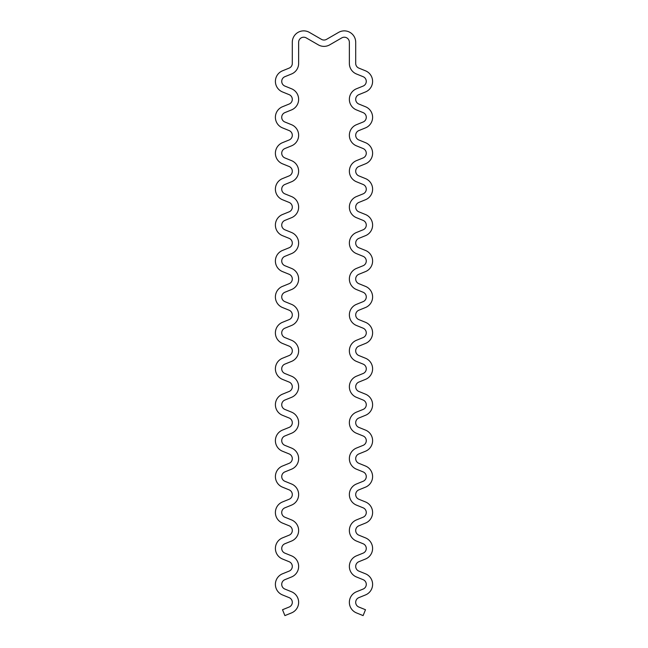 <?xml version="1.0" encoding="UTF-8"?>
<svg xmlns="http://www.w3.org/2000/svg" width="648" height="648" viewBox="0 0 648 648"><rect width="100%" height="100%" fill="white"/><g stroke="black" fill="none" stroke-linecap="round" stroke-linejoin="round"><path stroke-width="0.49" stroke-dasharray="3.24 2.43" d="M289.138 427.397L282.512 430.086A11.413 11.413 0 0 0 282.512 451.235L289.138 453.924A5.071 5.071 0 0 1 289.138 463.32L282.512 466.017A11.413 11.413 0 0 0 282.512 487.158L289.138 489.856A5.071 5.071 0 0 1 289.138 499.252L282.512 501.941A11.413 11.413 0 0 0 282.512 523.09L289.138 525.779A5.071 5.071 0 0 1 289.138 535.175L282.512 537.872A11.413 11.413 0 0 0 282.512 559.013L289.138 561.711A5.071 5.071 0 0 1 289.138 571.107L282.512 573.796A11.413 11.413 0 0 0 282.512 594.945L289.138 597.634A5.071 5.071 0 0 1 289.138 607.038L282.512 609.728L284.893 615.6L291.519 612.911A11.413 11.413 0 0 0 291.519 591.762L284.893 589.072A5.071 5.071 0 0 1 284.893 579.668L291.519 576.979A11.413 11.413 0 0 0 291.519 555.83L284.893 553.141A5.071 5.071 0 0 1 284.893 543.745L291.519 541.056A11.413 11.413 0 0 0 291.519 519.907L284.893 517.217A5.071 5.071 0 0 1 284.893 507.813L291.519 505.124A11.413 11.413 0 0 0 291.519 483.975L284.893 481.286A5.071 5.071 0 0 1 284.893 471.89L291.519 469.201A11.413 11.413 0 0 0 291.519 448.052L284.893 445.362A5.071 5.071 0 0 1 284.893 435.958L291.519 433.269A11.413 11.413 0 0 0 291.519 412.12L284.893 409.431A5.071 5.071 0 0 1 284.893 400.035L291.519 397.346A11.413 11.413 0 0 0 291.519 376.196L284.893 373.507A5.071 5.071 0 0 1 284.893 364.103L291.519 361.414A11.413 11.413 0 0 0 291.519 340.265L284.893 337.576A5.071 5.071 0 0 1 284.893 328.18L291.519 325.482A11.413 11.413 0 0 0 291.519 304.341L284.893 301.644A5.071 5.071 0 0 1 284.893 292.248L291.519 289.559A11.413 11.413 0 0 0 291.519 268.41L284.893 265.721A5.071 5.071 0 0 1 284.893 256.325L291.519 253.627A11.413 11.413 0 0 0 291.519 232.486L284.893 229.789A5.071 5.071 0 0 1 284.893 220.393L291.519 217.704A11.413 11.413 0 0 0 291.519 196.555L284.893 193.865A5.071 5.071 0 0 1 284.893 184.469L291.519 181.772A11.413 11.413 0 0 0 291.519 160.631L284.893 157.934A5.071 5.071 0 0 1 284.893 148.538L291.519 145.849A11.413 11.413 0 0 0 291.519 124.7L284.893 122.01A5.071 5.071 0 0 1 284.893 112.606L291.519 109.917A11.413 11.413 0 0 0 291.519 88.768L284.893 86.079A5.071 5.071 0 0 1 284.893 76.683L291.519 73.993A11.413 11.413 0 0 0 298.639 63.415L298.639 42.282A5.071 5.071 0 0 1 306.245 37.892L318.298 44.85A11.413 11.413 0 0 0 329.702 44.85L341.755 37.892A5.071 5.071 0 0 1 349.361 42.282L349.361 63.415A11.413 11.413 0 0 0 356.481 73.993L363.107 76.683A5.071 5.071 0 0 1 363.107 86.079L356.481 88.768A11.413 11.413 0 0 0 356.481 109.917L363.107 112.606A5.071 5.071 0 0 1 363.107 122.01L356.481 124.7A11.413 11.413 0 0 0 356.481 145.849L363.107 148.538A5.071 5.071 0 0 1 363.107 157.934L356.481 160.631A11.413 11.413 0 0 0 356.481 181.772L363.107 184.469A5.071 5.071 0 0 1 363.107 193.865L356.481 196.555A11.413 11.413 0 0 0 356.481 217.704L363.107 220.393A5.071 5.071 0 0 1 363.107 229.789L356.481 232.486A11.413 11.413 0 0 0 356.481 253.627L363.107 256.325A5.071 5.071 0 0 1 363.107 265.721L356.481 268.41A11.413 11.413 0 0 0 356.481 289.559L363.107 292.248A5.071 5.071 0 0 1 363.107 301.644L356.481 304.341A11.413 11.413 0 0 0 356.481 325.482L363.107 328.18A5.071 5.071 0 0 1 363.107 337.576L356.481 340.265A11.413 11.413 0 0 0 356.481 361.414L363.107 364.103A5.071 5.071 0 0 1 363.107 373.507L356.481 376.196A11.413 11.413 0 0 0 356.481 397.346L363.107 400.035A5.071 5.071 0 0 1 363.107 409.431L356.481 412.12A11.413 11.413 0 0 0 356.481 433.269L363.107 435.958A5.071 5.071 0 0 1 363.107 445.362L356.481 448.052A11.413 11.413 0 0 0 356.481 469.201L363.107 471.89A5.071 5.071 0 0 1 363.107 481.286L356.481 483.975A11.413 11.413 0 0 0 356.481 505.124L363.107 507.813A5.071 5.071 0 0 1 363.107 517.217L356.481 519.907A11.413 11.413 0 0 0 356.481 541.056L363.107 543.745A5.071 5.071 0 0 1 363.107 553.141L356.481 555.83A11.413 11.413 0 0 0 356.481 576.979L363.107 579.668A5.071 5.071 0 0 1 363.107 589.072L356.481 591.762A11.413 11.413 0 0 0 356.481 612.911L363.107 615.6L365.488 609.728L358.862 607.038A5.071 5.071 0 0 1 358.862 597.634L365.488 594.945A11.413 11.413 0 0 0 365.488 573.796L358.862 571.107A5.071 5.071 0 0 1 358.862 561.711L365.488 559.013A11.413 11.413 0 0 0 365.488 537.872L358.862 535.175A5.071 5.071 0 0 1 358.862 525.779L365.488 523.09A11.413 11.413 0 0 0 365.488 501.941L358.862 499.252A5.071 5.071 0 0 1 358.862 489.856L365.488 487.158A11.413 11.413 0 0 0 365.488 466.017L358.862 463.32A5.071 5.071 0 0 1 358.862 453.924L365.488 451.235A11.413 11.413 0 0 0 365.488 430.086L358.862 427.397A5.071 5.071 0 0 1 358.862 418L365.488 415.303A11.413 11.413 0 0 0 365.488 394.162L358.862 391.465A5.071 5.071 0 0 1 358.862 382.069L365.488 379.38A11.413 11.413 0 0 0 365.488 358.231L358.862 355.541A5.071 5.071 0 0 1 358.862 346.137L365.488 343.448A11.413 11.413 0 0 0 365.488 322.299L358.862 319.61A5.071 5.071 0 0 1 358.862 310.214L365.488 307.525A11.413 11.413 0 0 0 365.488 286.376L358.862 283.686A5.071 5.071 0 0 1 358.862 274.282L365.488 271.593A11.413 11.413 0 0 0 365.488 250.444L358.862 247.755A5.071 5.071 0 0 1 358.862 238.359L365.488 235.669A11.413 11.413 0 0 0 365.488 214.52L358.862 211.831A5.071 5.071 0 0 1 358.862 202.427L365.488 199.738A11.413 11.413 0 0 0 365.488 178.589L358.862 175.9A5.071 5.071 0 0 1 358.862 166.504L365.488 163.814A11.413 11.413 0 0 0 365.488 142.665L358.862 139.976A5.071 5.071 0 0 1 358.862 130.572L365.488 127.883A11.413 11.413 0 0 0 365.488 106.734L358.862 104.044A5.071 5.071 0 0 1 358.862 94.648L365.488 91.951A11.413 11.413 0 0 0 365.488 70.81L358.862 68.113A5.071 5.071 0 0 1 355.703 63.415L355.703 42.282A11.413 11.413 0 0 0 338.58 32.4L326.535 39.358A5.071 5.071 0 0 1 321.465 39.358L309.42 32.4A11.413 11.413 0 0 0 292.297 42.282L292.297 63.415A5.071 5.071 0 0 1 289.138 68.113L282.512 70.81A11.413 11.413 0 0 0 282.512 91.951L289.138 94.648A5.071 5.071 0 0 1 289.138 104.044L282.512 106.734A11.413 11.413 0 0 0 282.512 127.883L289.138 130.572A5.071 5.071 0 0 1 289.138 139.976L282.512 142.665A11.413 11.413 0 0 0 282.512 163.814L289.138 166.504A5.071 5.071 0 0 1 289.138 175.9L282.512 178.589A11.413 11.413 0 0 0 282.512 199.738L289.138 202.427A5.071 5.071 0 0 1 289.138 211.831L282.512 214.52A11.413 11.413 0 0 0 282.512 235.669L289.138 238.359A5.071 5.071 0 0 1 289.138 247.755L282.512 250.444A11.413 11.413 0 0 0 282.512 271.593L289.138 274.282A5.071 5.071 0 0 1 289.138 283.686L282.512 286.376A11.413 11.413 0 0 0 282.512 307.525L289.138 310.214A5.071 5.071 0 0 1 289.138 319.61L282.512 322.299A11.413 11.413 0 0 0 282.512 343.448L289.138 346.137A5.071 5.071 0 0 1 289.138 355.541L282.512 358.231A11.413 11.413 0 0 0 282.512 379.38L289.138 382.069A5.071 5.071 0 0 1 289.138 391.465L282.512 394.162A11.413 11.413 0 0 0 282.512 415.303L289.138 418A5.071 5.071 0 0 1 289.138 427.397"/><path stroke-width="0.97" d="M289.138 427.397L282.512 430.086A11.413 11.413 0 0 0 282.512 451.235L289.138 453.924A5.071 5.071 0 0 1 289.138 463.32L282.512 466.017A11.413 11.413 0 0 0 282.512 487.158L289.138 489.856A5.071 5.071 0 0 1 289.138 499.252L282.512 501.941A11.413 11.413 0 0 0 282.512 523.09L289.138 525.779A5.071 5.071 0 0 1 289.138 535.175L282.512 537.872A11.413 11.413 0 0 0 282.512 559.013L289.138 561.711A5.071 5.071 0 0 1 289.138 571.107L282.512 573.796A11.413 11.413 0 0 0 282.512 594.945L289.138 597.634A5.071 5.071 0 0 1 289.138 607.038L282.512 609.728L284.893 615.6L291.519 612.911A11.413 11.413 0 0 0 291.519 591.762L284.893 589.072A5.071 5.071 0 0 1 284.893 579.668L291.519 576.979A11.413 11.413 0 0 0 291.519 555.83L284.893 553.141A5.071 5.071 0 0 1 284.893 543.745L291.519 541.056A11.413 11.413 0 0 0 291.519 519.907L284.893 517.217A5.071 5.071 0 0 1 284.893 507.813L291.519 505.124A11.413 11.413 0 0 0 291.519 483.975L284.893 481.286A5.071 5.071 0 0 1 284.893 471.89L291.519 469.201A11.413 11.413 0 0 0 291.519 448.052L284.893 445.362A5.071 5.071 0 0 1 284.893 435.958L291.519 433.269A11.413 11.413 0 0 0 291.519 412.12L284.893 409.431A5.071 5.071 0 0 1 284.893 400.035L291.519 397.346A11.413 11.413 0 0 0 291.519 376.196L284.893 373.507A5.071 5.071 0 0 1 284.893 364.103L291.519 361.414A11.413 11.413 0 0 0 291.519 340.265L284.893 337.576A5.071 5.071 0 0 1 284.893 328.18L291.519 325.482A11.413 11.413 0 0 0 291.519 304.341L284.893 301.644A5.071 5.071 0 0 1 284.893 292.248L291.519 289.559A11.413 11.413 0 0 0 291.519 268.41L284.893 265.721A5.071 5.071 0 0 1 284.893 256.325L291.519 253.627A11.413 11.413 0 0 0 291.519 232.486L284.893 229.789A5.071 5.071 0 0 1 284.893 220.393L291.519 217.704A11.413 11.413 0 0 0 291.519 196.555L284.893 193.865A5.071 5.071 0 0 1 284.893 184.469L291.519 181.772A11.413 11.413 0 0 0 291.519 160.631L284.893 157.934A5.071 5.071 0 0 1 284.893 148.538L291.519 145.849A11.413 11.413 0 0 0 291.519 124.7L284.893 122.01A5.071 5.071 0 0 1 284.893 112.606L291.519 109.917A11.413 11.413 0 0 0 291.519 88.768L284.893 86.079A5.071 5.071 0 0 1 284.893 76.683L291.519 73.993A11.413 11.413 0 0 0 298.639 63.415L298.639 42.282A5.071 5.071 0 0 1 306.245 37.892L318.298 44.85A11.413 11.413 0 0 0 329.702 44.85L341.755 37.892A5.071 5.071 0 0 1 349.361 42.282L349.361 63.415A11.413 11.413 0 0 0 356.481 73.993L363.107 76.683A5.071 5.071 0 0 1 363.107 86.079L356.481 88.768A11.413 11.413 0 0 0 356.481 109.917L363.107 112.606A5.071 5.071 0 0 1 363.107 122.01L356.481 124.7A11.413 11.413 0 0 0 356.481 145.849L363.107 148.538A5.071 5.071 0 0 1 363.107 157.934L356.481 160.631A11.413 11.413 0 0 0 356.481 181.772L363.107 184.469A5.071 5.071 0 0 1 363.107 193.865L356.481 196.555A11.413 11.413 0 0 0 356.481 217.704L363.107 220.393A5.071 5.071 0 0 1 363.107 229.789L356.481 232.486A11.413 11.413 0 0 0 356.481 253.627L363.107 256.325A5.071 5.071 0 0 1 363.107 265.721L356.481 268.41A11.413 11.413 0 0 0 356.481 289.559L363.107 292.248A5.071 5.071 0 0 1 363.107 301.644L356.481 304.341A11.413 11.413 0 0 0 356.481 325.482L363.107 328.18A5.071 5.071 0 0 1 363.107 337.576L356.481 340.265A11.413 11.413 0 0 0 356.481 361.414L363.107 364.103A5.071 5.071 0 0 1 363.107 373.507L356.481 376.196A11.413 11.413 0 0 0 356.481 397.346L363.107 400.035A5.071 5.071 0 0 1 363.107 409.431L356.481 412.12A11.413 11.413 0 0 0 356.481 433.269L363.107 435.958A5.071 5.071 0 0 1 363.107 445.362L356.481 448.052A11.413 11.413 0 0 0 356.481 469.201L363.107 471.89A5.071 5.071 0 0 1 363.107 481.286L356.481 483.975A11.413 11.413 0 0 0 356.481 505.124L363.107 507.813A5.071 5.071 0 0 1 363.107 517.217L356.481 519.907A11.413 11.413 0 0 0 356.481 541.056L363.107 543.745A5.071 5.071 0 0 1 363.107 553.141L356.481 555.83A11.413 11.413 0 0 0 356.481 576.979L363.107 579.668A5.071 5.071 0 0 1 363.107 589.072L356.481 591.762A11.413 11.413 0 0 0 356.481 612.911L363.107 615.6L365.488 609.728L358.862 607.038A5.071 5.071 0 0 1 358.862 597.634L365.488 594.945A11.413 11.413 0 0 0 365.488 573.796L358.862 571.107A5.071 5.071 0 0 1 358.862 561.711L365.488 559.013A11.413 11.413 0 0 0 365.488 537.872L358.862 535.175A5.071 5.071 0 0 1 358.862 525.779L365.488 523.09A11.413 11.413 0 0 0 365.488 501.941L358.862 499.252A5.071 5.071 0 0 1 358.862 489.856L365.488 487.158A11.413 11.413 0 0 0 365.488 466.017L358.862 463.32A5.071 5.071 0 0 1 358.862 453.924L365.488 451.235A11.413 11.413 0 0 0 365.488 430.086L358.862 427.397A5.071 5.071 0 0 1 358.862 418L365.488 415.303A11.413 11.413 0 0 0 365.488 394.162L358.862 391.465A5.071 5.071 0 0 1 358.862 382.069L365.488 379.38A11.413 11.413 0 0 0 365.488 358.231L358.862 355.541A5.071 5.071 0 0 1 358.862 346.137L365.488 343.448A11.413 11.413 0 0 0 365.488 322.299L358.862 319.61A5.071 5.071 0 0 1 358.862 310.214L365.488 307.525A11.413 11.413 0 0 0 365.488 286.376L358.862 283.686A5.071 5.071 0 0 1 358.862 274.282L365.488 271.593A11.413 11.413 0 0 0 365.488 250.444L358.862 247.755A5.071 5.071 0 0 1 358.862 238.359L365.488 235.669A11.413 11.413 0 0 0 365.488 214.52L358.862 211.831A5.071 5.071 0 0 1 358.862 202.427L365.488 199.738A11.413 11.413 0 0 0 365.488 178.589L358.862 175.9A5.071 5.071 0 0 1 358.862 166.504L365.488 163.814A11.413 11.413 0 0 0 365.488 142.665L358.862 139.976A5.071 5.071 0 0 1 358.862 130.572L365.488 127.883A11.413 11.413 0 0 0 365.488 106.734L358.862 104.044A5.071 5.071 0 0 1 358.862 94.648L365.488 91.951A11.413 11.413 0 0 0 365.488 70.81L358.862 68.113A5.071 5.071 0 0 1 355.703 63.415L355.703 42.282A11.413 11.413 0 0 0 338.58 32.4L326.535 39.358A5.071 5.071 0 0 1 321.465 39.358L309.42 32.4A11.413 11.413 0 0 0 292.297 42.282L292.297 63.415A5.071 5.071 0 0 1 289.138 68.113L282.512 70.81A11.413 11.413 0 0 0 282.512 91.951L289.138 94.648A5.071 5.071 0 0 1 289.138 104.044L282.512 106.734A11.413 11.413 0 0 0 282.512 127.883L289.138 130.572A5.071 5.071 0 0 1 289.138 139.976L282.512 142.665A11.413 11.413 0 0 0 282.512 163.814L289.138 166.504A5.071 5.071 0 0 1 289.138 175.9L282.512 178.589A11.413 11.413 0 0 0 282.512 199.738L289.138 202.427A5.071 5.071 0 0 1 289.138 211.831L282.512 214.52A11.413 11.413 0 0 0 282.512 235.669L289.138 238.359A5.071 5.071 0 0 1 289.138 247.755L282.512 250.444A11.413 11.413 0 0 0 282.512 271.593L289.138 274.282A5.071 5.071 0 0 1 289.138 283.686L282.512 286.376A11.413 11.413 0 0 0 282.512 307.525L289.138 310.214A5.071 5.071 0 0 1 289.138 319.61L282.512 322.299A11.413 11.413 0 0 0 282.512 343.448L289.138 346.137A5.071 5.071 0 0 1 289.138 355.541L282.512 358.231A11.413 11.413 0 0 0 282.512 379.38L289.138 382.069A5.071 5.071 0 0 1 289.138 391.465L282.512 394.162A11.413 11.413 0 0 0 282.512 415.303L289.138 418A5.071 5.071 0 0 1 289.138 427.397"/></g></svg>
